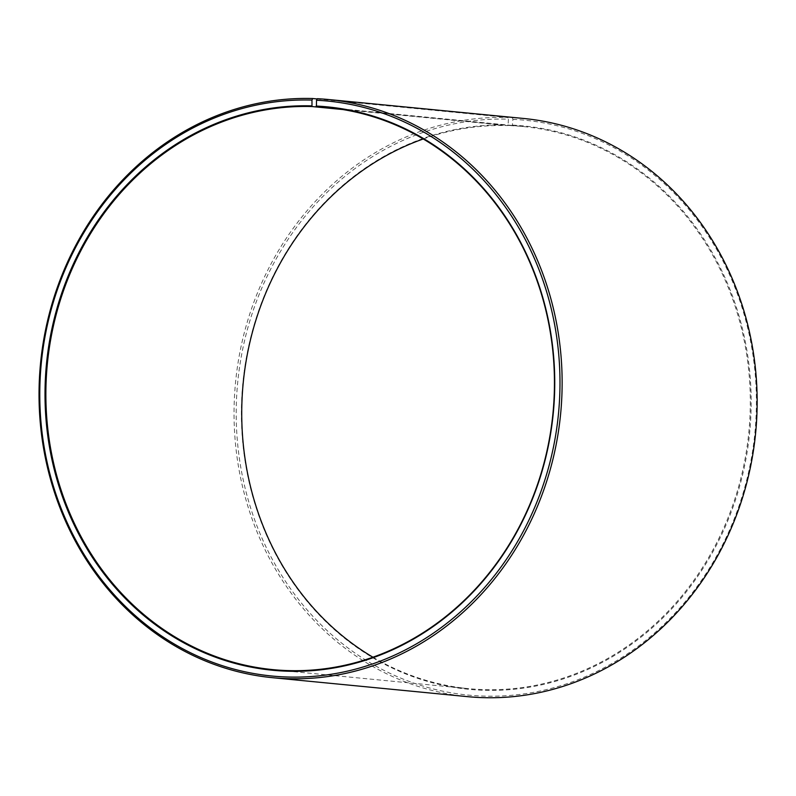 <?xml version="1.0" encoding="UTF-8"?>
<svg xmlns="http://www.w3.org/2000/svg" width="796" height="796" viewBox="0 0 796 796"><rect width="100%" height="100%" fill="white"/><g stroke="black" fill="none" stroke-linecap="round" stroke-linejoin="round"><path stroke-width="0.6" stroke-dasharray="3.98 2.98" d="M423.263 138.972A282.371 254.014 95.5 0 1 507.848 125.579L342.847 109.549M317.296 98.704L512.316 117.649L512.923 119.33L512.276 125.748A282.371 254.014 95.5 0 1 523.33 126.554A282.371 254.014 95.5 0 1 749.384 426.029A282.371 254.014 95.5 0 1 479.769 689.455A282.371 254.014 95.5 0 1 468.715 688.659A282.371 254.014 95.5 0 1 372.916 657.197M512.594 125.131A283.018 254.591 95.5 0 1 750.658 419.94A283.018 254.591 95.5 0 1 480.018 690.132A283.018 254.591 95.5 0 1 241.815 397.791A283.018 254.591 95.5 0 1 508.156 124.962L507.848 125.579M512.923 119.33A288.829 259.824 95.5 0 1 755.882 420.189A288.829 259.824 95.5 0 1 479.68 695.933A288.829 259.824 95.5 0 1 236.591 397.582A288.829 259.824 95.5 0 1 508.395 119.151L508.156 124.962M512.316 117.649A290.44 261.267 95.5 0 1 523.688 118.475M317.166 98.963L507.758 117.48L508.395 119.151M467.521 696.649A290.44 261.267 95.5 0 1 234.82 391.135A290.44 261.267 95.5 0 1 507.758 117.48M512.276 125.748L338.469 108.863M272.859 669.625L468.715 688.659M327.464 107.52L523.33 126.554"/><path stroke-width="1.19" d="M338.469 108.863L316.41 106.714A282.371 254.014 95.5 0 1 327.464 107.52A282.371 254.014 95.5 0 1 553.518 406.995A282.371 254.014 95.5 0 1 283.913 670.431A282.371 254.014 95.5 0 1 272.859 669.625A282.371 254.014 95.5 0 1 46.626 372.608A282.371 254.014 95.5 0 1 311.982 106.545L311.972 100.077L312.738 98.525L317.166 98.963M342.847 109.549L311.982 106.545M372.916 657.197A282.371 254.014 95.5 0 1 243.198 383.035A282.371 254.014 95.5 0 1 423.263 138.972M316.41 106.714L316.51 100.246L317.296 98.704A290.44 261.267 95.5 0 1 328.668 99.53L523.688 118.475A290.44 261.267 95.5 0 1 756.2 426.517A290.44 261.267 95.5 0 1 478.884 697.475A290.44 261.267 95.5 0 1 467.521 696.649L272.501 677.695A290.44 261.267 95.5 0 1 39.8 372.19A290.44 261.267 95.5 0 1 312.738 98.525M328.668 99.53A290.44 261.267 95.5 0 1 561.18 407.572A290.44 261.267 95.5 0 1 283.864 678.52A290.44 261.267 95.5 0 1 272.501 677.695M316.51 100.246A288.829 259.824 95.5 0 1 559.459 401.104A288.829 259.824 95.5 0 1 283.257 676.849A288.829 259.824 95.5 0 1 40.168 378.498A288.829 259.824 95.5 0 1 311.972 100.077M316.171 106.047A283.018 254.591 95.5 0 1 554.235 400.856A283.018 254.591 95.5 0 1 283.595 671.048A283.018 254.591 95.5 0 1 45.392 378.707A283.018 254.591 95.5 0 1 311.733 105.878"/></g></svg>
